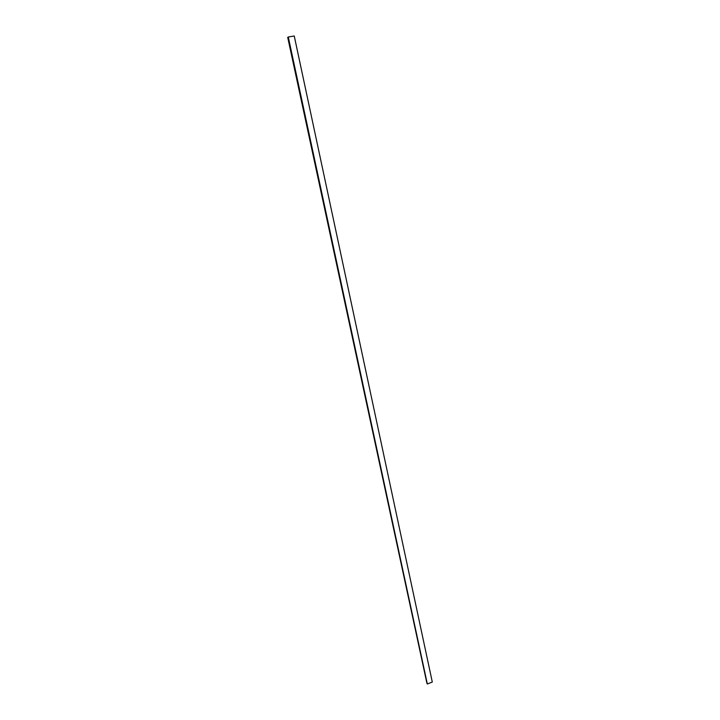 <?xml version="1.0" encoding="UTF-8"?>
<svg xmlns="http://www.w3.org/2000/svg" width="720" height="720" viewBox="0 0 720 720"><rect width="100%" height="100%" fill="white"/><g stroke="black" fill="none" stroke-linecap="round" stroke-linejoin="round"><path stroke-width="1.08" d="M288.288 36.999L427.329 684L288.288 36.999L294.246 36L432.297 682.047L427.329 684M288.207 37.161L287.703 37.359L426.942 683.37L288.054 37.269"/></g></svg>
